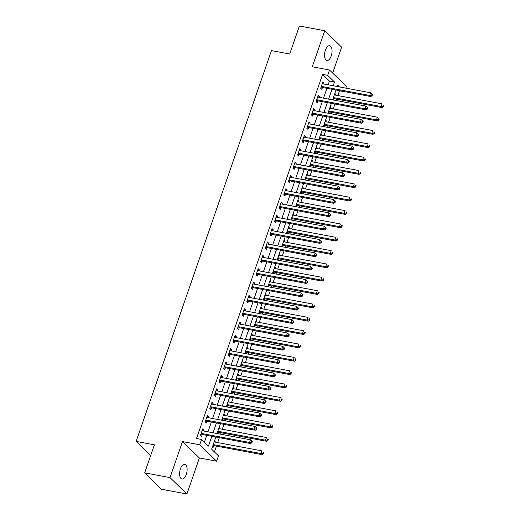 <?xml version="1.0" encoding="UTF-8"?>
<svg xmlns="http://www.w3.org/2000/svg" width="520" height="520" viewBox="0 0 520 520"><rect width="100%" height="100%" fill="white"/><g stroke="black" fill="none" stroke-linecap="round" stroke-linejoin="round"><path stroke-width="0.78" d="M186.284 474.487A7.501 3.555 100.6 0 0 184.743 464.282A7.501 3.555 100.6 0 0 180.44 468.812A7.501 3.555 100.6 0 0 181.981 479.024A7.501 3.555 100.6 0 0 186.284 474.487M331.221 55.932A7.501 3.555 100.6 0 0 329.68 45.721A7.501 3.555 100.6 0 0 325.377 50.258A7.501 3.555 100.6 0 0 326.918 60.463A7.501 3.555 100.6 0 0 331.221 55.932M215.833 437.041L211.62 449.202L218.472 455.851L216.619 461.188L199.725 444.788L201.572 439.452L208.422 446.101L211.822 436.287M199.388 457.964L182.494 441.565L170.014 477.601L144.677 472.856L161.571 489.255L186.908 494L199.388 457.964L216.619 461.188M332.663 73.08L341.647 47.145L324.753 30.745L312.273 66.781L329.505 70.011L346.398 86.411L345.807 88.12M337.831 95.57L339.482 90.799L344.552 91.748M214.428 451.932L216.45 446.101M217.666 442.591L219.356 437.704M220.571 434.194L221.072 432.75M222.287 429.24L223.977 424.353M225.192 420.843L225.693 419.406M226.909 415.896L228.599 411.008M229.814 407.498L230.315 406.062M231.53 402.551L233.22 397.657M234.436 394.154L234.936 392.71M236.151 389.2L237.842 384.312M239.057 380.803L239.558 379.366M240.773 375.856L242.463 370.968M243.678 367.458L244.179 366.015M245.394 362.512L247.084 357.617M248.3 354.107L248.8 352.671M250.016 349.161L251.713 344.272M252.922 340.762L253.422 339.326M254.638 335.816L256.334 330.928M257.55 327.418L258.043 325.975M259.259 322.465L260.956 317.577M262.171 314.067L262.665 312.631M263.881 309.12L265.577 304.233M266.793 300.722L267.286 299.286M268.502 295.776L270.199 290.888M271.414 287.378L271.908 285.935M273.124 282.425L274.82 277.537M276.036 274.027L276.53 272.591M277.745 269.081L279.442 264.192M280.657 260.683L281.151 259.24M282.367 255.736L284.063 250.842M285.279 247.338L285.772 245.895M286.988 242.385L288.685 237.497M289.9 233.987L290.394 232.55M291.61 229.041L293.306 224.153M294.522 220.643L295.022 219.2M296.231 215.69L297.928 210.802M299.143 207.292L299.644 205.855M300.859 202.345L302.549 197.457M303.764 193.947L304.265 192.511M305.481 189L307.171 184.113M308.386 180.603L308.887 179.16M310.102 175.65L311.792 170.761M313.007 167.252L313.508 165.815M314.724 162.305L316.413 157.417M317.629 153.907L318.13 152.47M319.345 148.96L321.035 144.066M322.25 140.562L322.751 139.12M323.967 135.609L325.656 130.722M326.872 127.212L327.373 125.775M328.588 122.265L330.278 117.377M331.494 113.867L331.994 112.424M333.209 108.921L334.9 104.026M336.115 100.516L336.615 99.08M170.014 477.601L186.908 494M144.677 472.856L154.381 444.828L136.136 441.409L271.459 50.609L289.705 54.028L299.409 26L324.753 30.745M334.822 93.412L335.465 94.029L335.107 95.062M333.398 100.009L333.847 98.703M330.2 106.756L330.844 107.38L330.486 108.407M328.776 113.353L329.225 112.047M325.579 120.101L326.222 120.724L325.865 121.752M324.149 126.705L324.603 125.398M320.957 133.452L321.601 134.076L321.243 135.102M319.527 140.049L319.982 138.743M316.336 146.796L316.979 147.42L316.622 148.447M314.906 153.4L315.361 152.087M311.714 160.147L312.358 160.765L312 161.798M310.284 166.744L310.739 165.438M307.093 173.492L307.736 174.115L307.378 175.143M305.663 180.089L306.118 178.783M302.471 186.836L303.115 187.46L302.757 188.487M301.041 193.44L301.496 192.127M297.85 200.187L298.493 200.805L298.136 201.838M296.419 206.785L296.875 205.478M293.228 213.531L293.872 214.156L293.514 215.183M291.798 220.129L292.253 218.822M288.606 226.876L289.25 227.5L288.892 228.527M287.177 233.48L287.632 232.174M283.985 240.227L284.628 240.851L284.271 241.878M282.555 246.825L283.01 245.518M279.364 253.572L280 254.196L279.65 255.222M277.933 260.169L278.389 258.863M274.742 266.923L275.379 267.54L275.028 268.574M273.312 273.52L273.767 272.214M270.12 280.267L270.757 280.891L270.406 281.918M268.69 286.865L269.146 285.558M265.499 293.611L266.136 294.236L265.785 295.262M264.069 300.216L264.524 298.903M260.877 306.963L261.514 307.58L261.157 308.614M259.447 313.56L259.903 312.253M256.256 320.307L256.893 320.931L256.536 321.958M254.826 326.905L255.275 325.598M251.635 333.651L252.272 334.276L251.914 335.303M250.205 340.256L250.653 338.949M247.006 347.003L247.65 347.626L247.292 348.654M245.583 353.6L246.031 352.293M242.385 360.347L243.029 360.971L242.671 361.998M240.962 366.945L241.41 365.638M237.764 373.692L238.407 374.316L238.05 375.349M236.34 380.296L236.789 378.989M233.142 387.043L233.786 387.666L233.428 388.694M231.719 393.64L232.167 392.334M228.52 400.387L229.164 401.011L228.806 402.038M227.097 406.991L227.546 405.678M223.899 413.738L224.542 414.356L224.185 415.389M222.475 420.335L222.924 419.029M219.278 427.082L219.921 427.707L219.564 428.734M217.847 433.68L218.303 432.374M214.656 440.427L215.3 441.051L214.942 442.078M212.44 446.836L213.083 447.46L213.681 445.725M328.133 84.812L329.44 81.049L322.589 74.399L196.508 438.503L201.572 439.452M204.386 442.182L206.752 435.338M207.968 431.834L211.374 421.993M212.589 418.483L215.995 408.649M217.211 405.138L220.617 395.298M221.832 391.788L225.238 381.953M226.453 378.443L229.859 368.609M231.075 365.099L234.481 355.257M235.697 351.748L239.103 341.913M240.318 338.403L243.724 328.562M244.94 325.058L248.346 315.218M249.561 311.708L252.967 301.873M254.183 298.363L257.589 288.522M258.804 285.012L262.217 275.178M263.425 271.668L266.838 261.833M268.053 258.323L271.459 248.482M272.675 244.972L276.081 235.138M277.297 231.628L280.703 221.786M281.918 218.283L285.324 208.442M286.539 204.932L289.945 195.097M291.161 191.588L294.567 181.747M295.783 178.237L299.189 168.402M300.404 164.892L303.81 155.058M305.026 151.548L308.432 141.707M309.647 138.197L313.053 128.362M314.269 124.852L317.675 115.017M318.89 111.508L322.296 101.666M323.512 98.156L326.918 88.322M323.694 83.98L324.051 82.953L322.907 81.841L320.69 88.251L321.828 89.356L322.433 87.62M319.072 97.325L319.43 96.298L318.286 95.192L316.069 101.595L317.207 102.706L317.811 100.965M314.45 110.676L314.808 109.642L313.664 108.537L311.447 114.946L312.585 116.051L313.19 114.316M309.829 124.02L310.187 122.993L309.043 121.882L306.826 128.291L307.964 129.395L308.568 127.66M305.208 137.365L305.565 136.338L304.421 135.233L302.204 141.635L303.342 142.747L303.947 141.011M300.586 150.716L300.944 149.689L299.8 148.577L297.583 154.986L298.721 156.091L299.325 154.356M295.964 164.06L296.315 163.033L295.178 161.922L292.962 168.331L294.099 169.442L294.704 167.7M291.343 177.411L291.694 176.378L290.557 175.272L288.34 181.675L289.478 182.786L290.082 181.051M286.721 190.756L287.072 189.728L285.935 188.617L283.712 195.026L284.856 196.131L285.461 194.395M282.1 204.1L282.451 203.073L281.314 201.968L279.091 208.37L280.235 209.482L280.839 207.74M277.478 217.451L277.829 216.417L276.692 215.312L274.469 221.722L275.613 222.827L276.218 221.091M272.851 230.796L273.208 229.769L272.07 228.657L269.847 235.066L270.992 236.171L271.589 234.436M268.229 244.14L268.587 243.113L267.449 242.008L265.226 248.411L266.37 249.522L266.968 247.786M263.608 257.491L263.965 256.464L262.828 255.353L260.605 261.762L261.749 262.867L262.346 261.131M258.986 270.836L259.344 269.808L258.206 268.697L255.983 275.106L257.127 276.218L257.725 274.476M254.364 284.187L254.722 283.153L253.578 282.048L251.362 288.45L252.506 289.562L253.103 287.827M249.743 297.531L250.101 296.504L248.957 295.392L246.74 301.802L247.884 302.906L248.482 301.171M245.122 310.875L245.479 309.849L244.335 308.744L242.119 315.146L243.263 316.257L243.861 314.516M240.5 324.226L240.858 323.193L239.714 322.088L237.497 328.497L238.641 329.602L239.239 327.867M235.879 337.571L236.236 336.544L235.092 335.433L232.875 341.841L234.019 342.947L234.618 341.211M231.257 350.916L231.614 349.888L230.471 348.784L228.254 355.186L229.398 356.298L229.996 354.562M226.636 364.267L226.993 363.233L225.849 362.128L223.633 368.537L224.776 369.642L225.375 367.906M222.014 377.611L222.372 376.584L221.228 375.473L219.011 381.882L220.149 382.987L220.753 381.251M217.393 390.956L217.75 389.928L216.606 388.824L214.389 395.226L215.527 396.338L216.131 394.602M212.771 404.307L213.129 403.279L211.984 402.168L209.768 408.577L210.906 409.682L211.51 407.947M208.15 417.651L208.507 416.624L207.363 415.512L205.147 421.922L206.284 423.033L206.889 421.291M203.528 431.002L203.886 429.969L202.742 428.863L200.525 435.266L201.662 436.378L202.267 434.642M136.136 441.409L150.677 455.526M182.494 441.565L199.725 444.788M322.589 74.399L327.659 75.348L329.505 70.011M339.619 86.963L337.701 85.098L337.214 86.509M335.998 90.019L332.592 99.859M331.377 103.37L327.971 113.204M326.755 116.714L323.349 126.555M322.133 130.059L318.728 139.899M317.512 143.41L314.106 153.244M312.891 156.754L309.485 166.595M308.269 170.105L304.856 179.94M303.647 183.45L300.235 193.284M299.019 196.794L295.614 206.635M294.398 210.145L290.992 219.98M289.776 223.489L286.37 233.331M285.155 236.834L281.749 246.675M280.534 250.185L277.127 260.019M275.912 263.53L272.506 273.37M271.291 276.881L267.885 286.715M266.669 290.225L263.263 300.06M262.048 303.57L258.642 313.411M257.426 316.921L254.02 326.755M252.805 330.265L249.399 340.106M248.183 343.61L244.777 353.45M243.561 356.96L240.156 366.795M238.94 370.305L235.534 380.146M234.319 383.656L230.912 393.49M229.697 397L226.291 406.835M225.076 410.345L221.669 420.186M220.454 423.696L217.048 433.531M333.203 85.761L334.503 81.998L327.659 75.348M213.037 432.783L216.444 422.942M217.659 419.432L221.065 409.598M222.281 406.088L225.686 396.247M226.902 392.737L230.308 382.902M231.524 379.392L234.93 369.558M236.145 366.048L239.551 356.207M240.767 352.697L244.172 342.862M245.388 339.352L248.794 329.511M250.01 326.007L253.416 316.167M254.631 312.656L258.037 302.822M259.252 299.312L262.659 289.471M263.874 285.961L267.28 276.127M268.495 272.617L271.901 262.782M273.117 259.272L276.523 249.431M277.739 245.921L281.144 236.087M282.36 232.577L285.766 222.736M286.981 219.232L290.387 209.391M291.603 205.881L295.009 196.047M296.225 192.536L299.637 182.696M300.846 179.192L304.258 169.351M305.474 165.841L308.88 156.006M310.096 152.497L313.502 142.656M314.717 139.145L318.123 129.311M319.339 125.801L322.745 115.966M323.96 112.456L327.366 102.616M328.582 99.106L331.988 89.271M329.44 81.049L334.503 81.998M322.615 82.68L324.051 82.953M334.659 93.88L335.465 94.029M214.494 440.901L215.3 441.051M219.115 427.557L219.921 427.707M223.737 414.206L224.542 414.356M228.358 400.862L229.164 401.011M232.98 387.51L233.786 387.666M237.601 374.166L238.407 374.316M242.222 360.822L243.029 360.971M246.844 347.471L247.65 347.626M251.466 334.126L252.272 334.276M256.087 320.781L256.893 320.931M260.709 307.431L261.514 307.58M265.337 294.086L266.136 294.236M269.958 280.735L270.757 280.891M274.579 267.391L275.379 267.54M279.201 254.046L280 254.196M283.822 240.695L284.628 240.851M288.444 227.35L289.25 227.5M293.065 214.006L293.872 214.156M297.687 200.655L298.493 200.805M302.308 187.311L303.115 187.46M306.93 173.966L307.736 174.115M311.552 160.615L312.358 160.765M316.173 147.27L316.979 147.42M320.794 133.919L321.601 134.076M325.416 120.575L326.222 120.724M330.038 107.231L330.844 107.38M317.993 96.031L319.43 96.298M313.372 109.376L314.808 109.642M308.75 122.727L310.187 122.993M304.128 136.071L305.565 136.338M299.507 149.416L300.944 149.689M294.886 162.767L296.315 163.033M290.264 176.111L291.694 176.378M285.642 189.456L287.072 189.728M281.021 202.806L282.451 203.073M276.4 216.151L277.829 216.417M271.778 229.502L273.208 229.769M267.156 242.847L268.587 243.113M262.535 256.191L263.965 256.464M257.913 269.542L259.344 269.808M253.292 282.887L254.722 283.153M248.671 296.231L250.101 296.504M244.049 309.582L245.479 309.849M239.428 322.927L240.858 323.193M234.806 336.271L236.236 336.544M230.185 349.622L231.614 349.888M225.556 362.966L226.993 363.233M220.935 376.318L222.372 376.584M216.314 389.662L217.75 389.928M211.692 403.007L213.129 403.279M207.071 416.357L208.507 416.624M202.449 429.702L203.886 429.969M321.841 86.476L322.985 87.581L370.825 96.544L369.688 95.433L321.841 86.476A1.17 0.982 -45.9 0 0 321.438 86.483L321.288 86.515M371.625 95.212L369.688 95.433L370.611 92.768L372.45 94.588L371.995 94.146L371.625 95.212L372.079 95.654L372.45 94.588M322.309 83.577L322.413 83.662A1.17 0.982 -45.9 0 0 322.771 83.805L370.611 92.768L371.995 94.146M322.985 87.581A1.17 0.982 -45.9 0 0 322.582 87.588L320.788 87.958M370.825 96.544L372.079 95.654M332.924 98.891L333.996 98.67A1.17 0.982 134.1 0 1 334.399 98.663L382.239 107.627L381.101 106.516L382.025 103.844L334.301 94.913M333.379 97.578L381.101 106.516L383.038 106.294L383.494 106.737L383.864 105.671L383.409 105.228L383.038 106.294M383.409 105.228L383.864 105.671M383.494 106.737L382.239 107.627M317.219 99.82L318.364 100.932L366.204 109.889L365.066 108.784L317.219 99.82A1.17 0.982 -45.9 0 0 316.817 99.827L316.667 99.859M367.003 108.563L365.066 108.784L365.989 106.112L367.829 107.939L367.367 107.491L367.003 108.563L367.458 109.005L367.829 107.939M317.688 96.928L317.792 97.006A1.17 0.982 -45.9 0 0 318.142 97.156L365.989 106.112L367.367 107.491M318.364 100.932A1.17 0.982 -45.9 0 0 317.961 100.939L316.167 101.309M366.204 109.889L367.458 109.005M312.598 113.172L313.742 114.276L361.582 123.24L360.445 122.128L312.598 113.172A1.17 0.982 -45.9 0 0 312.195 113.178L312.046 113.204M362.382 121.908L360.445 122.128L361.368 119.457L363.207 121.284L362.746 120.841L362.382 121.908L362.837 122.349L363.207 121.284M313.06 110.273L313.17 110.351A1.17 0.982 -45.9 0 0 313.521 110.5L361.368 119.457L362.746 120.841M313.742 114.276A1.17 0.982 -45.9 0 0 313.339 114.283L311.545 114.653M361.582 123.24L362.837 122.349M307.976 126.516L309.12 127.627L356.96 136.584L355.817 135.473L307.976 126.516A1.17 0.982 -45.9 0 0 307.574 126.523L307.424 126.555M357.76 135.252L355.817 135.473L356.746 132.808L358.585 134.628L358.124 134.186L357.76 135.252L358.215 135.701L358.585 134.628M308.438 123.624L308.548 123.702A1.17 0.982 -45.9 0 0 308.9 123.845L356.746 132.808L358.124 134.186M309.12 127.627A1.17 0.982 -45.9 0 0 308.711 127.634L306.923 127.998M356.96 136.584L358.215 135.701M328.302 112.242L329.375 112.021A1.17 0.982 134.1 0 1 329.778 112.015L377.618 120.972L376.48 119.86L377.403 117.195L329.68 108.258M328.757 110.929L376.48 119.86L378.417 119.639L378.872 120.088L379.243 119.015L378.788 118.573L378.417 119.639M378.788 118.573L379.243 119.015M378.872 120.088L377.618 120.972M323.681 125.587L324.753 125.366A1.17 0.982 134.1 0 1 325.156 125.359L372.996 134.316L371.859 133.211L372.781 130.54L325.058 121.602M324.136 124.273L371.859 133.211L373.796 132.99L374.25 133.432L374.621 132.366L374.166 131.917L373.796 132.99M374.166 131.917L374.621 132.366M374.25 133.432L372.996 134.316M319.059 138.931L320.132 138.71A1.17 0.982 134.1 0 1 320.534 138.703L368.375 147.667L367.237 146.555L368.16 143.891L320.437 134.953M319.514 137.618L367.237 146.555L369.174 146.334L369.629 146.776L370 145.71L369.544 145.269L369.174 146.334M369.544 145.269L370 145.71M369.629 146.776L368.375 147.667M303.355 139.861L304.499 140.972L352.339 149.929L351.195 148.824L303.355 139.861A1.17 0.982 -45.9 0 0 302.952 139.867L302.803 139.899M353.132 148.603L351.195 148.824L352.125 146.153L353.964 147.979L353.503 147.531L353.132 148.603L353.594 149.045L353.964 147.979M303.817 136.968L303.927 137.046A1.17 0.982 -45.9 0 0 304.278 137.196L352.125 146.153L353.503 147.531M304.499 140.972A1.17 0.982 -45.9 0 0 304.089 140.978L302.302 141.349M352.339 149.929L353.594 149.045M314.438 152.282L315.51 152.061A1.17 0.982 134.1 0 1 315.913 152.055L363.753 161.012L362.615 159.906L363.538 157.235L315.815 148.298M314.892 150.969L362.615 159.906L364.553 159.685L365.007 160.127L365.378 159.055L364.923 158.613L364.553 159.685M364.923 158.613L365.378 159.055M365.007 160.127L363.753 161.012M298.733 153.212L299.877 154.316L347.718 163.28L346.574 162.169L298.733 153.212A1.17 0.982 -45.9 0 0 298.331 153.218L298.181 153.244M348.51 161.948L346.574 162.169L347.503 159.504L349.343 161.323L348.881 160.881L348.51 161.948L348.972 162.39L349.343 161.323M299.195 150.312L299.306 150.391A1.17 0.982 -45.9 0 0 299.656 150.54L347.503 159.504L348.881 160.881M299.877 154.316A1.17 0.982 -45.9 0 0 299.468 154.323L297.681 154.694M347.718 163.28L348.972 162.39M309.816 165.626L310.889 165.406A1.17 0.982 134.1 0 1 311.292 165.399L359.132 174.356L357.994 173.251L358.917 170.58L311.194 161.642M310.271 164.314L357.994 173.251L359.931 173.03L360.386 173.472L360.757 172.406L360.301 171.964L359.931 173.03M360.301 171.964L360.757 172.406M360.386 173.472L359.132 174.356M294.112 166.556L295.256 167.667L343.096 176.625L341.952 175.519L294.112 166.556A1.17 0.982 -45.9 0 0 293.709 166.562L293.56 166.595M343.889 175.292L341.952 175.519L342.882 172.848L344.721 174.668L344.26 174.226L343.889 175.292L344.351 175.74L344.721 174.668M294.574 163.663L294.684 163.742A1.17 0.982 -45.9 0 0 295.035 163.891L342.882 172.848L344.26 174.226M295.256 167.667A1.17 0.982 -45.9 0 0 294.846 167.674L293.059 168.038M343.096 176.625L344.351 175.74M305.195 178.971L306.267 178.75A1.17 0.982 134.1 0 1 306.67 178.744L354.51 187.707L353.373 186.596L354.296 183.931L306.572 174.993M305.65 177.658L353.373 186.596L355.31 186.375L355.765 186.817L356.135 185.75L355.68 185.308L355.31 186.375M355.68 185.308L356.135 185.75M355.765 186.817L354.51 187.707M289.49 179.907L290.635 181.012L338.475 189.969L337.331 188.864L289.49 179.907A1.17 0.982 -45.9 0 0 289.088 179.914L288.938 179.94M339.268 188.643L337.331 188.864L338.254 186.192L340.093 188.019L339.638 187.577L339.268 188.643L339.729 189.085L340.093 188.019M289.952 177.008L290.062 177.086A1.17 0.982 -45.9 0 0 290.413 177.236L338.254 186.192L339.638 187.577M290.635 181.012A1.17 0.982 -45.9 0 0 290.225 181.019L288.438 181.389M338.475 189.969L339.729 189.085M300.573 192.322L301.646 192.101A1.17 0.982 134.1 0 1 302.048 192.094L349.888 201.052L348.751 199.947L349.674 197.275L301.951 188.338M301.028 191.009L348.751 199.947L350.688 199.725L351.143 200.167L351.513 199.102L351.052 198.653L350.688 199.725M351.052 198.653L351.513 199.102M351.143 200.167L349.888 201.052M284.869 193.252L286.013 194.357L333.853 203.32L332.709 202.208L284.869 193.252A1.17 0.982 -45.9 0 0 284.466 193.258L284.317 193.291M334.646 201.988L332.709 202.208L333.632 199.544L335.472 201.364L335.017 200.922L334.646 201.988L335.107 202.43L335.472 201.364M285.331 190.353L285.441 190.431A1.17 0.982 -45.9 0 0 285.792 190.58L333.632 199.544L335.017 200.922M286.013 194.357A1.17 0.982 -45.9 0 0 285.603 194.363L283.816 194.733M333.853 203.32L335.107 202.43M295.952 205.667L297.024 205.446A1.17 0.982 134.1 0 1 297.427 205.439L345.267 214.403L344.123 213.291L345.053 210.619L297.329 201.689M296.406 204.353L344.123 213.291L346.067 213.07L346.522 213.512L346.892 212.446L346.431 212.004L346.067 213.07M346.431 212.004L346.892 212.446M346.522 213.512L345.267 214.403M280.248 206.596L281.392 207.708L329.231 216.665L328.088 215.56L280.248 206.596A1.17 0.982 -45.9 0 0 279.844 206.603L279.695 206.635M330.025 215.339L328.088 215.56L329.011 212.888L330.85 214.714L330.395 214.266L330.025 215.339L330.486 215.781L330.85 214.714M280.709 203.703L280.82 203.781A1.17 0.982 -45.9 0 0 281.171 203.931L329.011 212.888L330.395 214.266M281.392 207.708A1.17 0.982 -45.9 0 0 280.982 207.714L279.195 208.084M329.231 216.665L330.486 215.781M291.33 219.011L292.396 218.797A1.17 0.982 134.1 0 1 292.806 218.79L340.646 227.747L339.501 226.636L340.431 223.971L292.708 215.033M291.785 217.705L339.501 226.636L341.445 226.415L341.9 226.863L342.271 225.791L341.809 225.349L341.445 226.415M341.809 225.349L342.271 225.791M341.9 226.863L340.646 227.747M275.626 219.947L276.77 221.052L324.61 230.016L323.466 228.904L275.626 219.947A1.17 0.982 -45.9 0 0 275.223 219.953L275.074 219.98M325.403 228.683L323.466 228.904L324.389 226.233L326.228 228.059L325.774 227.617L325.403 228.683L325.858 229.125L326.228 228.059M276.088 217.048L276.198 217.126A1.17 0.982 -45.9 0 0 276.549 217.275L324.389 226.233L325.774 227.617M276.77 221.052A1.17 0.982 -45.9 0 0 276.361 221.058L274.573 221.429M324.61 230.016L325.858 229.125M286.709 232.362L287.775 232.141A1.17 0.982 134.1 0 1 288.184 232.135L336.024 241.092L334.88 239.987L335.81 237.315L288.087 228.378M287.163 231.049L334.88 239.987L336.817 239.766L337.279 240.208L337.649 239.142L337.188 238.693L336.817 239.766M337.188 238.693L337.649 239.142M337.279 240.208L336.024 241.092M271.005 233.292L272.142 234.403L319.989 243.36L318.844 242.249L271.005 233.292A1.17 0.982 -45.9 0 0 270.601 233.298L270.452 233.331M320.781 242.028L318.844 242.249L319.767 239.583L321.607 241.404L321.152 240.962L320.781 242.028L321.236 242.476L321.607 241.404M271.466 230.399L271.577 230.477A1.17 0.982 -45.9 0 0 271.928 230.62L319.767 239.583L321.152 240.962M272.142 234.403A1.17 0.982 -45.9 0 0 271.739 234.403L269.952 234.774M319.989 243.36L321.236 242.476M282.087 245.707L283.153 245.486A1.17 0.982 134.1 0 1 283.562 245.479L331.403 254.442L330.258 253.331L331.188 250.666L283.465 241.728M282.542 244.394L330.258 253.331L332.195 253.11L332.657 253.552L333.028 252.486L332.566 252.044L332.195 253.11M332.566 252.044L333.028 252.486M332.657 253.552L331.403 254.442M266.383 246.636L267.521 247.748L315.367 256.704L314.223 255.6L266.383 246.636A1.17 0.982 -45.9 0 0 265.974 246.643L265.831 246.675M316.16 255.379L314.223 255.6L315.146 252.928L316.986 254.755L316.531 254.306L316.16 255.379L316.615 255.821L316.986 254.755M266.844 243.744L266.955 243.822A1.17 0.982 -45.9 0 0 267.306 243.971L315.146 252.928L316.531 254.306M267.521 247.748A1.17 0.982 -45.9 0 0 267.118 247.754L265.33 248.125M315.367 256.704L316.615 255.821M277.466 259.058L278.531 258.837A1.17 0.982 134.1 0 1 278.941 258.83L326.781 267.787L325.637 266.682L326.567 264.011L278.844 255.073M277.921 257.745L325.637 266.682L327.574 266.454L328.036 266.903L328.406 265.831L327.945 265.389L327.574 266.454M327.945 265.389L328.406 265.831M328.036 266.903L326.781 267.787M261.762 259.987L262.899 261.092L310.745 270.056L309.601 268.944L261.762 259.987A1.17 0.982 -45.9 0 0 261.352 259.994L261.209 260.019M311.538 268.723L309.601 268.944L310.525 266.272L312.364 268.099L311.909 267.657L311.538 268.723L311.994 269.165L312.364 268.099M262.223 257.088L262.334 257.166A1.17 0.982 -45.9 0 0 262.685 257.315L310.525 266.272L311.909 267.657M262.899 261.092A1.17 0.982 -45.9 0 0 262.496 261.099L260.709 261.469M310.745 270.056L311.994 269.165M272.844 272.402L273.91 272.181A1.17 0.982 134.1 0 1 274.32 272.175L322.159 281.132L321.016 280.026L321.939 277.355L274.222 268.418M273.299 271.089L321.016 280.026L322.953 279.806L323.414 280.248L323.778 279.182L323.323 278.74L322.953 279.806M323.323 278.74L323.778 279.182M323.414 280.248L322.159 281.132M257.14 273.332L258.278 274.443L306.124 283.4L304.98 282.295L257.14 273.332A1.17 0.982 -45.9 0 0 256.731 273.338L256.588 273.37M306.917 282.067L304.98 282.295L305.903 279.624L307.743 281.444L307.288 281.002L306.917 282.067L307.372 282.516L307.743 281.444M257.601 270.439L257.712 270.517A1.17 0.982 -45.9 0 0 258.063 270.66L305.903 279.624L307.288 281.002M258.278 274.443A1.17 0.982 -45.9 0 0 257.875 274.45L256.087 274.814M306.124 283.4L307.372 282.516M268.222 285.747L269.288 285.526A1.17 0.982 134.1 0 1 269.698 285.519L317.538 294.483L316.394 293.371L317.317 290.706L269.601 281.769M268.678 284.433L316.394 293.371L318.331 293.15L318.793 293.592L319.156 292.526L318.702 292.084L318.331 293.15M318.702 292.084L319.156 292.526M318.793 293.592L317.538 294.483M252.519 286.683L253.656 287.788L301.502 296.745L300.358 295.639L252.519 286.683A1.17 0.982 -45.9 0 0 252.109 286.689L251.966 286.715M302.296 295.418L300.358 295.639L301.281 292.968L303.121 294.794L302.666 294.353L302.296 295.418L302.75 295.861L303.121 294.794M252.98 283.784L253.091 283.861A1.17 0.982 -45.9 0 0 253.442 284.011L301.281 292.968L302.666 294.353M253.656 287.788A1.17 0.982 -45.9 0 0 253.253 287.794L251.466 288.164M301.502 296.745L302.75 295.861M263.601 299.097L264.667 298.877A1.17 0.982 134.1 0 1 265.077 298.87L312.917 307.827L311.772 306.722L312.695 304.05L264.979 295.113M264.056 297.784L311.772 306.722L313.709 306.501L314.171 306.943L314.535 305.877L314.08 305.428L313.709 306.501M314.08 305.428L314.535 305.877M314.171 306.943L312.917 307.827M247.897 300.027L249.035 301.132L296.881 310.096L295.737 308.984L247.897 300.027A1.17 0.982 -45.9 0 0 247.488 300.034L247.344 300.066M297.674 308.763L295.737 308.984L296.66 306.319L298.5 308.139L298.044 307.697L297.674 308.763L298.129 309.205L298.5 308.139M248.358 297.128L248.469 297.206A1.17 0.982 -45.9 0 0 248.82 297.356L296.66 306.319L298.044 307.697M249.035 301.132A1.17 0.982 -45.9 0 0 248.631 301.139L246.844 301.509M296.881 310.096L298.129 309.205M258.98 312.442L260.046 312.221A1.17 0.982 134.1 0 1 260.455 312.214L308.295 321.178L307.151 320.067L308.074 317.395L260.358 308.458M259.428 311.129L307.151 320.067L309.088 319.846L309.543 320.288L309.913 319.221L309.459 318.78L309.088 319.846M309.459 318.78L309.913 319.221M309.543 320.288L308.295 321.178M243.275 313.372L244.413 314.483L292.253 323.44L291.115 322.335L243.275 313.372A1.17 0.982 -45.9 0 0 242.866 313.378L242.723 313.411M293.053 322.114L291.115 322.335L292.038 319.663L293.878 321.483L293.423 321.042L293.053 322.114L293.507 322.556L293.878 321.483M243.737 310.479L243.847 310.557A1.17 0.982 -45.9 0 0 244.198 310.707L292.038 319.663L293.423 321.042M244.413 314.483A1.17 0.982 -45.9 0 0 244.01 314.49L242.222 314.86M292.253 323.44L293.507 322.556M254.352 325.786L255.424 325.565A1.17 0.982 134.1 0 1 255.827 325.565L303.673 334.522L302.53 333.411L303.453 330.746L255.736 321.808M254.806 324.48L302.53 333.411L304.467 333.19L304.922 333.638L305.292 332.566L304.837 332.124L304.467 333.19M304.837 332.124L305.292 332.566M304.922 333.638L303.673 334.522M238.654 326.722L239.792 327.828L287.632 336.791L286.494 335.679L238.654 326.722A1.17 0.982 -45.9 0 0 238.244 326.729L238.102 326.755M288.431 335.459L286.494 335.679L287.417 333.008L289.257 334.834L288.802 334.393L288.431 335.459L288.886 335.901L289.257 334.834M239.115 323.824L239.226 323.901A1.17 0.982 -45.9 0 0 239.577 324.051L287.417 333.008L288.802 334.393M239.792 327.828A1.17 0.982 -45.9 0 0 239.389 327.834L237.594 328.204M287.632 336.791L288.886 335.901M249.73 339.137L250.803 338.916A1.17 0.982 134.1 0 1 251.206 338.91L299.052 347.867L297.908 346.762L298.831 344.091L251.114 335.153M250.185 337.825L297.908 346.762L299.845 346.541L300.3 346.983L300.671 345.917L300.216 345.469L299.845 346.541M300.216 345.469L300.671 345.917M300.3 346.983L299.052 347.867M234.033 340.067L235.17 341.172L283.01 350.135L281.873 349.024L234.033 340.067A1.17 0.982 -45.9 0 0 233.623 340.074L233.48 340.106M283.81 348.803L281.873 349.024L282.796 346.359L284.635 348.179L284.18 347.737L283.81 348.803L284.264 349.245L284.635 348.179M234.494 337.168L234.605 337.253A1.17 0.982 -45.9 0 0 234.956 337.396L282.796 346.359L284.18 347.737M235.17 341.172A1.17 0.982 -45.9 0 0 234.767 341.178L232.973 341.549M283.01 350.135L284.264 349.245M245.108 352.482L246.181 352.261A1.17 0.982 134.1 0 1 246.584 352.255L294.431 361.218L293.286 360.106L294.209 357.435L246.493 348.504M245.564 351.169L293.286 360.106L295.224 359.885L295.678 360.328L296.049 359.262L295.594 358.82L295.224 359.885M295.594 358.82L296.049 359.262M295.678 360.328L294.431 361.218M229.405 353.412L230.549 354.523L278.389 363.48L277.251 362.375L229.405 353.412A1.17 0.982 -45.9 0 0 229.002 353.418L228.852 353.45M279.188 362.154L277.251 362.375L278.174 359.704L280.014 361.53L279.558 361.082L279.188 362.154L279.643 362.596L280.014 361.53M229.873 350.519L229.983 350.597A1.17 0.982 -45.9 0 0 230.334 350.747L278.174 359.704L279.558 361.082M230.549 354.523A1.17 0.982 -45.9 0 0 230.145 354.529L228.352 354.9M278.389 363.48L279.643 362.596M240.487 365.833L241.56 365.612A1.17 0.982 134.1 0 1 241.963 365.606L289.809 374.562L288.665 373.457L289.588 370.786L241.865 361.849M240.942 364.52L288.665 373.457L290.602 373.23L291.057 373.678L291.428 372.606L290.972 372.164L290.602 373.23M290.972 372.164L291.428 372.606M291.057 373.678L289.809 374.562M224.783 366.762L225.927 367.868L273.767 376.831L272.63 375.719L224.783 366.762A1.17 0.982 -45.9 0 0 224.38 366.769L224.231 366.795M274.567 375.499L272.63 375.719L273.553 373.048L275.392 374.875L274.937 374.433L274.567 375.499L275.022 375.941L275.392 374.875M225.251 363.863L225.362 363.942A1.17 0.982 -45.9 0 0 225.713 364.091L273.553 373.048L274.937 374.433M225.927 367.868A1.17 0.982 -45.9 0 0 225.524 367.874L223.73 368.245M273.767 376.831L275.022 375.941M235.865 379.178L236.938 378.957A1.17 0.982 134.1 0 1 237.341 378.95L285.188 387.907L284.043 386.802L284.967 384.131L237.244 375.193M236.321 377.865L284.043 386.802L285.981 386.581L286.436 387.023L286.806 385.957L286.351 385.515L285.981 386.581M286.351 385.515L286.806 385.957M286.436 387.023L285.188 387.907M220.161 380.107L221.306 381.219L269.146 390.175L268.008 389.071L220.161 380.107A1.17 0.982 -45.9 0 0 219.758 380.113L219.609 380.146M269.945 388.843L268.008 389.071L268.931 386.399L270.771 388.219L270.315 387.777L269.945 388.843L270.4 389.291L270.771 388.219M220.63 377.215L220.733 377.293A1.17 0.982 -45.9 0 0 221.091 377.435L268.931 386.399L270.315 387.777M221.306 381.219A1.17 0.982 -45.9 0 0 220.903 381.225L219.108 381.589M269.146 390.175L270.4 389.291M231.244 392.522L232.317 392.301A1.17 0.982 134.1 0 1 232.719 392.294L280.566 401.258L279.422 400.147L280.345 397.481L232.622 388.544M231.699 391.209L279.422 400.147L281.359 399.925L281.814 400.368L282.185 399.301L281.73 398.86L281.359 399.925M281.73 398.86L282.185 399.301M281.814 400.368L280.566 401.258M215.54 393.451L216.684 394.563L264.524 403.52L263.387 402.415L215.54 393.451A1.17 0.982 -45.9 0 0 215.137 393.458L214.988 393.49M265.324 402.194L263.387 402.415L264.31 399.744L266.149 401.57L265.694 401.128L265.324 402.194L265.779 402.636L266.149 401.57M216.008 390.559L216.112 390.637A1.17 0.982 -45.9 0 0 216.469 390.787L264.31 399.744L265.694 401.128M216.684 394.563A1.17 0.982 -45.9 0 0 216.281 394.57L214.487 394.94M264.524 403.52L265.779 402.636M226.623 405.873L227.695 405.652A1.17 0.982 134.1 0 1 228.098 405.646L275.938 414.603L274.8 413.498L275.724 410.826L228 401.888M227.078 404.56L274.8 413.498L276.738 413.276L277.192 413.719L277.563 412.646L277.108 412.204L276.738 413.276M277.108 412.204L277.563 412.646M277.192 413.719L275.938 414.603M210.919 406.803L212.062 407.907L259.903 416.871L258.765 415.76L210.919 406.803A1.17 0.982 -45.9 0 0 210.516 406.809L210.366 406.841M260.702 415.538L258.765 415.76L259.688 413.094L261.528 414.915L261.066 414.473L260.702 415.538L261.157 415.981L261.528 414.915M211.386 403.904L211.49 403.981A1.17 0.982 -45.9 0 0 211.842 404.131L259.688 413.094L261.066 414.473M212.062 407.907A1.17 0.982 -45.9 0 0 211.66 407.914L209.865 408.285M259.903 416.871L261.157 415.981M222.001 419.218L223.073 418.997A1.17 0.982 134.1 0 1 223.477 418.99L271.317 427.947L270.179 426.842L271.102 424.171L223.379 415.233M222.456 417.904L270.179 426.842L272.116 426.621L272.571 427.063L272.942 425.997L272.486 425.555L272.116 426.621M272.486 425.555L272.942 425.997M272.571 427.063L271.317 427.947M206.297 420.147L207.441 421.259L255.281 430.216L254.144 429.111L206.297 420.147A1.17 0.982 -45.9 0 0 205.894 420.154L205.744 420.186M256.081 428.89L254.144 429.111L255.067 426.439L256.906 428.259L256.445 427.817L256.081 428.89L256.536 429.332L256.906 428.259M206.758 417.255L206.869 417.332A1.17 0.982 -45.9 0 0 207.22 417.482L255.067 426.439L256.445 427.817M207.441 421.259A1.17 0.982 -45.9 0 0 207.038 421.265L205.244 421.635M255.281 430.216L256.536 429.332M217.38 432.562L218.452 432.341A1.17 0.982 134.1 0 1 218.855 432.334L266.695 441.298L265.558 440.187L266.481 437.522L218.758 428.584M217.834 431.249L265.558 440.187L267.495 439.966L267.95 440.407L268.32 439.341L267.865 438.9L267.495 439.966M267.865 438.9L268.32 439.341M267.95 440.407L266.695 441.298M201.675 433.498L202.819 434.603L250.66 443.56L249.516 442.455L201.675 433.498A1.17 0.982 -45.9 0 0 201.272 433.505L201.123 433.531M251.459 442.234L249.516 442.455L250.445 439.784L252.285 441.61L251.823 441.168L251.459 442.234L251.914 442.676L252.285 441.61M202.137 430.599L202.248 430.677A1.17 0.982 -45.9 0 0 202.599 430.826L250.445 439.784L251.823 441.168M202.819 434.603A1.17 0.982 -45.9 0 0 202.41 434.61L200.623 434.98M250.66 443.56L251.914 442.676M212.758 445.913L213.831 445.692A1.17 0.982 134.1 0 1 214.233 445.685L262.074 454.643L260.936 453.538L261.859 450.866L214.136 441.928M213.213 444.6L260.936 453.538L262.873 453.317L263.328 453.759L263.699 452.693L263.244 452.244L262.873 453.317M263.244 452.244L263.699 452.693M263.328 453.759L262.074 454.643M321.438 86.483L322.582 87.588M333.996 98.67L333.249 97.948M334.399 98.663L333.353 97.65M316.817 99.827L317.961 100.939M312.195 113.178L313.339 114.283M307.574 126.523L308.711 127.634M329.375 112.021L328.627 111.293M329.778 112.015L328.731 110.994M324.753 125.366L324.006 124.644M325.156 125.359L324.11 124.345M320.132 138.71L319.384 137.988M320.534 138.703L319.488 137.69M302.952 139.867L304.089 140.978M315.51 152.061L314.762 151.34M315.913 152.055L314.867 151.041M298.331 153.218L299.468 154.323M310.889 165.406L310.141 164.684M311.292 165.399L310.245 164.385M293.709 166.562L294.846 167.674M306.267 178.75L305.519 178.029M306.67 178.744L305.624 177.73M289.088 179.914L290.225 181.019M301.646 192.101L300.898 191.38M302.048 192.094L301.002 191.081M284.466 193.258L285.603 194.363M297.024 205.446L296.276 204.724M297.427 205.439L296.381 204.425M279.844 206.603L280.982 207.714M292.396 218.797L291.655 218.069M292.806 218.79L291.759 217.769M275.223 219.953L276.361 221.058M287.775 232.141L287.034 231.419M288.184 232.135L287.137 231.12M270.601 233.298L271.739 234.403M283.153 245.486L282.412 244.764M283.562 245.479L282.516 244.465M265.974 246.643L267.118 247.754M278.531 258.837L277.791 258.115M278.941 258.83L277.894 257.816M261.352 259.994L262.496 261.099M273.91 272.181L273.169 271.459M274.32 272.175L273.273 271.161M256.731 273.338L257.875 274.45M269.288 285.526L268.548 284.804M269.698 285.519L268.651 284.505M252.109 286.689L253.253 287.794M264.667 298.877L263.926 298.155M265.077 298.87L264.03 297.856M247.488 300.034L248.631 301.139M260.046 312.221L259.305 311.5M260.455 312.214L259.409 311.2M242.866 313.378L244.01 314.49M255.424 325.565L254.683 324.844M255.827 325.565L254.787 324.545M238.244 326.729L239.389 327.834M250.803 338.916L250.061 338.195M251.206 338.91L250.166 337.896M233.623 340.074L234.767 341.178M246.181 352.261L245.44 351.54M246.584 352.255L245.544 351.24M229.002 353.418L230.145 354.529M241.56 365.612L240.819 364.891M241.963 365.606L240.922 364.591M224.38 366.769L225.524 367.874M236.938 378.957L236.197 378.235M237.341 378.95L236.294 377.936M219.758 380.113L220.903 381.225M232.317 392.301L231.569 391.579M232.719 392.294L231.673 391.281M215.137 393.458L216.281 394.57M227.695 405.652L226.947 404.931M228.098 405.646L227.052 404.632M210.516 406.809L211.66 407.914M223.073 418.997L222.326 418.275M223.477 418.99L222.43 417.976M205.894 420.154L207.038 421.265M218.452 432.341L217.705 431.62M218.855 432.334L217.808 431.321M201.272 433.505L202.41 434.61M213.831 445.692L213.083 444.971M214.233 445.685L213.187 444.672"/></g></svg>
